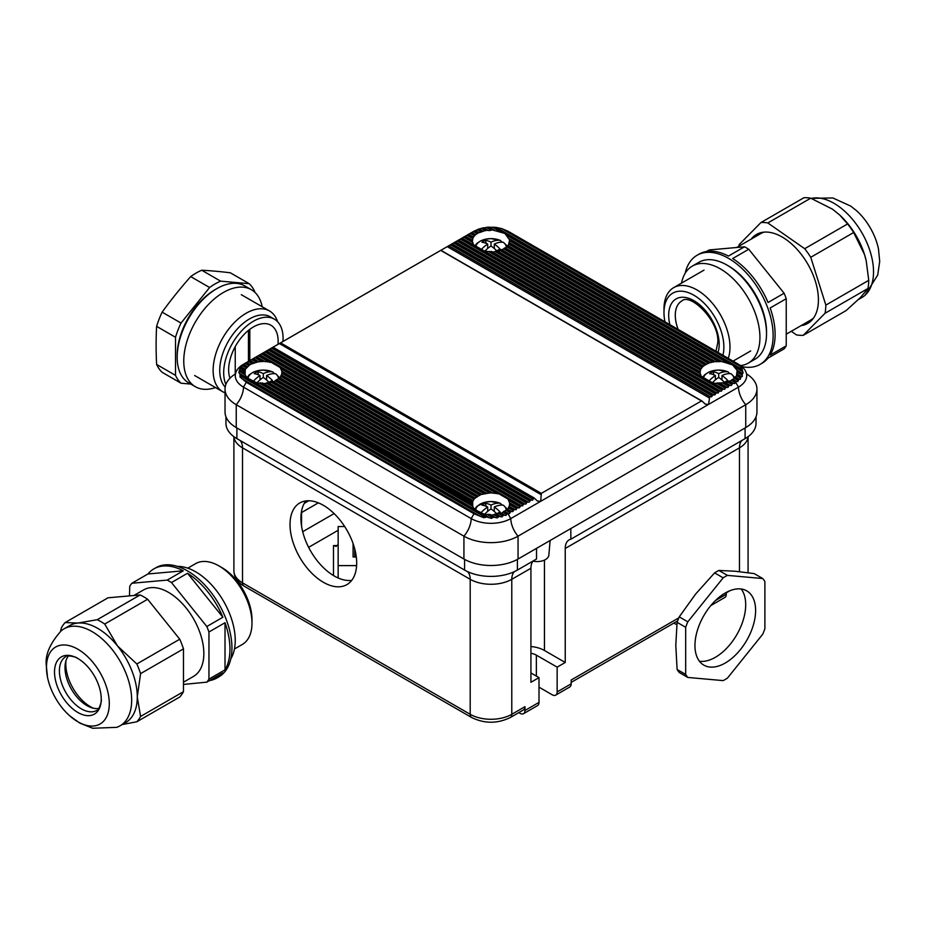 <?xml version="1.0" encoding="UTF-8"?>
<svg xmlns="http://www.w3.org/2000/svg" width="926" height="926" viewBox="0 0 926 926"><rect width="100%" height="100%" fill="white"/><g stroke="black" fill="none" stroke-linecap="round" stroke-linejoin="round"><path stroke-width="1.39" d="M356.684 563.031A47.133 27.213 60 0 1 346.914 584.607A47.133 27.213 60 0 1 310.592 571.979A47.133 27.213 60 0 1 290.023 524.544A47.133 27.213 60 0 1 299.781 502.968A47.133 27.213 60 0 1 336.103 515.597A47.133 27.213 60 0 1 356.684 563.031M351.73 580.359A47.133 27.213 60 0 1 317.988 561.723A47.133 27.213 60 0 1 300.915 518.259A47.133 27.213 60 0 1 305.869 500.931M715.532 600.476L726.273 594.272L726.273 592.432M539.001 687.15L552.197 694.778A7.003 4.04 -120 0 0 555.704 695.125A7.003 4.04 -120 0 0 557.151 691.919L557.151 667.148L565.242 662.484L565.242 548.447A18.67 10.776 -120 0 1 569.108 539.893A18.67 10.776 -120 0 1 570.844 539.21L570.844 528.538M557.151 691.919L571.18 683.816L571.18 680.008L678.827 617.862M565.242 662.484L544.442 650.48A24.273 14.006 0 0 0 530.922 646.533M557.151 667.148L536.362 655.145A12.837 7.408 0 0 0 530.922 653.281M225.956 416.793L225.956 423.379A37.329 21.553 0 0 0 236.894 438.623L464.586 570.08A37.329 21.553 0 0 0 517.391 570.08L536.524 559.026L536.524 548.354M518.78 712.626L520.03 713.344A7.003 4.04 -120 0 0 523.526 713.691A7.003 4.04 -120 0 0 524.973 710.497L539.001 702.394L539.001 677.624L530.922 682.3L530.922 568.263A18.67 10.776 60 0 1 533.318 560.878M530.922 568.263L511.777 579.306L511.777 714.305A7.003 4.04 -120 0 1 510.33 717.511L523.526 709.883A7.003 4.04 -120 0 0 524.973 706.677L524.973 710.497M570.844 539.21L745.083 438.623A37.329 21.553 0 0 0 756.021 423.379L756.021 416.793M676.883 624.448A7.003 4.04 -120 0 1 675.123 623.8L673.873 623.082M726.273 594.272A7.003 4.04 60 0 1 724.827 597.478L710.844 605.558M571.18 683.816A7.003 4.04 60 0 1 569.721 687.023L555.704 695.125M530.922 672.959L539.001 677.624M539.001 702.394A7.003 4.04 60 0 1 537.555 705.6L523.526 713.691M344.646 526.535L338.152 526.535L338.152 577.974M338.152 565.612L356.603 565.612M356.302 556.989L353.084 556.989L353.084 543.562M354.716 548.875L354.716 556.989M333.487 575.532L333.487 545.564L336.173 546.421L338.152 544.453M301.563 512.553L318.359 502.853M304.272 503.362L308.775 500.758M718.703 377.449L718.703 373.618A28.984 16.83 -59.7 0 1 727.755 371.812A15.244 8.797 0 0 0 712.337 370.886A15.244 8.797 0 0 0 703.482 378.225M730.232 373.653A17.281 9.978 0 0 0 729.225 373.166L728.218 371.939L718.622 370.076L712.87 370.724L708.679 372.148L704.64 374.81L702.556 377.368M724.583 382.241A28.984 7.79 139 0 1 727.755 380.436A28.984 16.633 -119.7 0 0 721.979 375.528L721.979 379.996M724.329 382.23A28.984 16.633 -119.7 0 0 718.669 377.426A28.984 16.83 120.3 0 0 712.441 382.693M718.703 373.618A28.984 16.633 -119.7 0 0 712.939 371.789L713.969 374.868M708.865 381.095A28.984 16.83 -59.7 0 1 715.381 375.505A28.984 16.633 -119.7 0 0 709.617 373.676A28.984 22.455 -89 0 1 712.939 371.789M733.924 379.012A15.244 8.797 0 0 0 731.042 373.734A28.984 16.83 120.3 0 0 721.979 375.528M729.225 373.166L728.311 373.687M734.839 377.414L731.042 373.734M715.381 379.903L715.381 375.505M491.011 508.906L491.011 505.075A28.984 16.83 -59.7 0 1 500.063 503.269A15.244 8.797 0 0 0 484.448 502.401A15.244 8.797 0 0 0 475.756 509.937M502.54 505.121A17.281 9.978 0 0 0 501.522 504.635L500.526 503.397L490.93 501.533L485.178 502.181L476.948 506.267L474.644 509.207M484.53 514.381A28.984 16.83 120.3 0 1 490.965 508.883A28.984 16.633 -119.7 0 1 496.741 513.791A28.984 7.79 139 0 1 500.052 511.904A28.984 16.633 -119.7 0 0 494.287 506.985L494.287 511.453M491.011 505.075A28.984 16.633 -119.7 0 0 485.236 503.246L486.277 506.337M480.872 512.865A28.984 16.83 -59.7 0 1 487.689 506.962A28.984 16.633 -119.7 0 0 481.925 505.145A28.984 22.455 -89 0 1 485.236 503.246M506.221 510.041A15.244 8.797 0 0 0 503.339 505.191A28.984 16.83 120.3 0 0 494.287 506.985M501.522 504.635L500.619 505.145M507.24 509.057L503.339 505.191M487.689 511.372L487.689 506.962M491.011 245.992L491.011 242.149A28.984 16.83 -59.7 0 1 500.063 240.355A15.244 8.797 0 0 0 484.645 239.429A15.244 8.797 0 0 0 475.79 246.767M502.54 242.195A17.281 9.978 0 0 0 501.522 241.709L500.526 240.482L490.93 238.619L485.178 239.267L480.988 240.691L476.948 243.353L474.864 245.911M496.88 250.784A28.984 7.79 139 0 1 500.052 248.978A28.984 16.633 -119.7 0 0 494.287 244.07L494.287 248.538M496.625 250.761A28.984 16.633 -119.7 0 0 490.965 245.969A28.984 16.83 120.3 0 0 484.749 251.235M491.011 242.149A28.984 16.633 -119.7 0 0 485.236 240.332L486.277 243.411M481.161 249.638A28.984 16.83 -59.7 0 1 487.689 244.047A28.984 16.633 -119.7 0 0 481.925 242.218A28.984 22.455 -89 0 1 485.236 240.332M506.233 247.555A15.244 8.797 0 0 0 503.339 242.276A28.984 16.83 120.3 0 0 494.287 244.07M501.522 241.709L500.619 242.23M507.147 245.957L503.339 242.276M487.689 248.446L487.689 244.047M263.308 377.449L263.308 373.618A28.984 16.83 -59.7 0 1 272.371 371.812A15.244 8.797 0 0 0 256.757 370.944A15.244 8.797 0 0 0 248.064 378.479M274.848 373.653A17.281 9.978 0 0 0 273.83 373.166L272.834 371.939L263.239 370.076L257.486 370.724L253.284 372.148L249.256 374.81L246.953 377.75M256.838 382.924A28.984 16.83 120.3 0 1 263.273 377.426A28.984 16.633 -119.7 0 1 269.038 382.334A28.984 7.79 139 0 1 272.36 380.436A28.984 16.633 -119.7 0 0 266.595 375.528L266.595 379.996M263.308 373.618A28.984 16.633 -119.7 0 0 257.544 371.789L258.586 374.868M253.18 381.408A28.984 16.83 -59.7 0 1 259.998 375.505A28.984 16.633 -119.7 0 0 254.222 373.676A28.984 22.455 -89 0 1 257.544 371.789M278.529 378.584A15.244 8.797 0 0 0 275.647 373.734A28.984 16.83 120.3 0 0 266.595 375.528M273.83 373.166L272.927 373.687M279.548 377.6L275.647 373.734M259.998 379.903L259.998 375.505M550.125 540.506L548.84 555.172A11.668 6.737 180 0 1 545.437 559.593A11.668 6.737 180 0 1 533.087 561.144M250.089 364.462L258.493 361.684L264.512 361.348L271.191 362.332L280.208 367.541L281.921 371.395L281.759 374.393L280.242 377.322L274.293 381.512L264.639 383.561L256.988 382.959L247.138 377.877L245.066 374.798L245.274 369.289L250.089 364.462M492.204 492.806L281.921 371.395L281.955 372.356L490.537 492.782L498.882 493.79L507.899 498.998L509.613 502.853L509.45 505.851L507.934 508.791L501.996 512.981L492.331 515.018L484.692 514.416L477.052 510.724L473.417 507.911L472.758 506.256L472.665 501.51L474.344 498.674L480.536 494.623L490.537 492.782M478.603 232.576L474.888 235.181L472.943 237.866L472.364 241.339L473.464 244.742L484.553 251.143L493.732 252.011L497.042 250.83L498.813 251.143L506.071 247.705L508.397 245.24L509.624 239.996L504.925 233.468L492.111 229.879L489.646 230.609L486.127 230.238L479.066 232.739L475.154 230.586L441.829 249.754L471.184 232.796A28 16.17 180 0 1 471.484 232.634A28 16.17 180 0 1 471.774 232.472M509.613 242.126L509.659 240.887L718.923 361.707L715.15 361.51L709.177 362.818L703.216 366.059L700.646 369.324L700.056 372.796L701.156 376.199L710.786 381.859L714.559 383.318L726.505 382.6L733.762 379.162L736.517 375.678L737.119 370.388L732.616 364.925L721.643 361.453L718.923 361.707M737.304 373.583L737.351 372.345L742.247 375.169L742.131 373.282L743.103 373.132L742.05 368.71L740.013 366.14L501.892 228.653L507.969 231.222L735.672 362.679L740.013 366.14M517.553 507.436L509.613 502.853L509.647 503.813L516.743 507.911L516.118 509.705L514.254 509.346L512.819 511.603L510.955 511.245L509.52 513.513L506.823 513.617L506.105 515.342L503.026 515.238L502.077 516.835L498.501 516.43L497.308 517.889L493.049 517.09L491.532 518.363L486 516.835L483.881 517.761L474.008 513.745L246.304 382.288L239.927 376.917L240.285 374.972L238.873 372.495L239.695 369.161L241.536 366.407L246.675 362.471L272.892 347.331L272.256 347.701L533.237 498.385L532.624 500.179L530.748 499.82L529.325 502.077L526.639 502.193L526.026 503.987L523.34 504.103L522.727 505.897L520.852 505.538L519.428 507.795L516.743 507.911M541.224 494.727L279.409 343.569L273.969 346.66L440.707 250.39L702.568 401.571L701.364 400.993L541.316 493.396L540.703 501.36L537.439 501.059L534.707 498.489L533.237 498.385L534.707 498.489M273.969 346.66L243.492 364.254A28 16.17 180 0 0 235.297 375.528A28 16.17 180 0 0 243.492 387.126A18.67 10.776 -60 0 1 236.234 404.708A38.267 22.097 180 0 1 225.03 389.082A38.267 22.097 180 0 1 235.459 373.919M702.568 401.571L705.299 404.141L708.564 404.454L709.721 396.49L711.596 396.849L713.02 394.58L714.895 394.939L716.319 392.682L718.194 393.041L718.808 391.247L721.493 391.131L722.106 389.337L724.792 389.233L725.405 387.438L728.091 387.323L728.704 385.529L731.39 385.413L732.825 383.156L734.688 383.514L736.101 381.234L737.872 381.535L738.913 379.047L740.441 379.209L740.557 377.125L742.282 376.465L742.247 375.169M441.829 249.754L279.409 343.569M263.053 383.26L472.364 503.489M239.73 369.798L244.672 372.032M501.892 228.653L495.977 227.356L487.47 227.206L478.95 228.965L471.184 232.796M746.518 373.919A38.267 22.097 180 0 1 756.947 389.082L756.947 411.943A38.267 22.097 180 0 1 745.743 427.569L745.743 404.708L518.051 536.166A38.267 22.097 180 0 1 463.926 536.166L236.234 404.708L236.234 427.569L463.926 559.026L463.926 536.166A18.67 10.776 -60 0 0 471.184 518.583L243.492 387.126L246.304 382.288M540.147 501.626L510.793 518.583A18.67 10.776 -120 0 0 518.051 536.166L518.051 559.026L745.743 427.569M518.051 559.026A38.267 22.097 180 0 1 463.926 559.026M236.234 427.569A38.267 22.097 180 0 1 225.03 411.943L225.03 389.082M510.203 232.472A28 16.17 180 0 1 510.492 232.634L738.485 364.254A28 16.17 180 0 1 746.68 375.528A28 16.17 180 0 1 738.485 387.126L709.131 404.072M731.864 379.729L735.302 381.72M491.44 251.409L700.021 371.835L700.056 372.796L489.773 251.397M465.234 236.28L472.329 240.378L472.364 241.339L464.424 236.755M507.622 513.143L510.793 518.583A28 16.17 180 0 1 471.184 518.583L474.008 513.745M708.008 404.72L541.27 500.989M756.947 389.082A38.267 22.097 180 0 1 745.743 404.708A18.67 10.776 -120 0 1 738.485 387.126L735.313 381.674M183.475 682.196L193.511 676.408A49.935 28.833 -120 0 0 203.847 653.548A49.935 28.833 -120 0 0 182.052 603.301A49.935 28.833 -120 0 0 143.576 589.92L133.923 595.499M218.987 565.936L222.043 567.696A42.353 24.446 60 0 1 251.988 619.563L251.988 623.094A46.67 26.947 -120 0 0 218.987 565.936A46.67 26.947 -120 0 0 195.652 563.621L187.793 568.159M129.478 595.893L129.744 586.274A63.003 36.369 -120 0 1 131.874 583.253L167.224 580.093A63.003 36.369 -120 0 1 171.472 582.547L206.822 626.52A63.003 36.369 -120 0 1 208.952 631.995L208.952 679.128L225.018 669.857L225.018 622.723A63.003 36.369 -120 0 1 229.961 649.138A63.003 36.369 -120 0 1 225.018 669.857M209.507 680.598A63.003 36.369 -120 0 0 216.916 677.982L218.895 676.837A63.003 36.369 -120 0 0 231.94 648.003A63.003 36.369 -120 0 0 204.438 584.595A63.003 36.369 -120 0 0 155.892 567.719L153.913 568.865A63.003 36.369 -120 0 0 147.94 573.97L183.29 570.81A63.003 36.369 -120 0 0 153.913 568.865M131.874 583.253L147.94 573.97M167.224 580.093L183.29 570.81M171.472 582.547L187.538 573.263A63.003 36.369 -120 0 1 222.888 617.237L187.538 573.263M206.822 626.52L222.888 617.237M208.952 631.995L225.018 622.723M183.475 684.43L206.822 682.149L222.888 672.878A63.003 36.369 -120 0 1 216.916 677.982M206.822 682.149A63.003 36.369 -120 0 0 208.952 679.128M234.452 648.999L242.323 644.45A46.67 26.947 -120 0 0 251.988 623.094M69.797 715.902L79.914 723.148L92.716 728.253L116.676 727.35A56 32.329 -120 0 0 120.067 725.81A56 32.329 -120 0 0 131.666 700.183A56 32.329 -120 0 0 107.219 643.825A56 32.329 -120 0 0 64.068 628.812A56 32.329 -120 0 0 61.047 630.988C49.911 643.512 45.004 655.006 46.3 665.481L47.515 677.311A44.425 25.65 -120 0 0 69.797 715.902A44.425 25.65 -120 0 0 109.291 703.644A44.425 25.65 -120 0 0 77.877 649.23A44.425 25.65 -120 0 0 46.462 667.368A44.425 25.65 -120 0 0 47.515 677.311M147.628 599.261L104.719 624.031A61.834 35.697 -120 0 0 97.23 619.702L140.139 594.943A61.834 35.697 60 0 1 147.628 599.261L179.737 639.206A61.834 35.697 60 0 1 183.475 648.86L140.578 673.63L137.279 696.942A56 32.329 -120 0 0 117.475 645.908A56 32.329 -120 0 0 77.877 623.048A56 32.329 -120 0 0 69.681 625.582L64.068 628.812M68.57 655.816A31.033 17.918 -120 0 0 65.445 662.819A31.033 17.918 -120 0 0 65.005 667.6A31.033 17.918 -120 0 0 91.315 707.626A31.033 17.918 -120 0 0 98.943 708.413M101.235 698.991A33.035 19.076 -120 0 0 77.425 658.27A33.035 19.076 -120 0 0 54.518 672.021A33.035 19.076 -120 0 0 77.645 712.349A33.035 19.076 -120 0 0 101.235 699.524A33.035 19.076 -120 0 0 101.235 698.991M140.139 594.943L108.018 597.802L65.121 622.573A61.834 35.697 -120 0 0 61.382 627.897L60.537 631.439M97.23 619.702L77.877 623.048L65.121 622.573M104.719 624.031L117.475 645.908L136.828 663.977L179.737 639.206M140.578 673.63A61.834 35.697 -120 0 0 136.828 663.977M120.067 725.81L125.681 722.581A56 32.329 -120 0 0 137.279 696.942L140.578 716.446L183.475 691.676A61.834 35.697 60 0 1 179.737 697L136.828 721.771A61.834 35.697 -120 0 0 140.578 716.446M183.475 648.86L183.475 691.676M122.267 724.549L136.828 721.771M230.817 658.826A56 32.329 -120 0 0 235.239 640.375A56 32.329 -120 0 0 177.456 566.399M65.954 660.805A35.003 20.21 -120 0 0 65.792 663.907A35.003 20.21 -120 0 0 93.306 708.193M764.135 232.125A49.935 28.833 -120 0 0 760.709 233.618L736.957 247.335M722.917 355.271A42.353 24.446 -120 0 0 723.877 347.123A42.353 24.446 -120 0 0 693.933 295.255A42.353 24.446 -120 0 0 663.988 312.537L663.988 309.018A46.67 26.947 60 0 1 673.653 287.65A46.67 26.947 60 0 1 709.617 300.151A46.67 26.947 60 0 1 729.989 347.123A46.67 26.947 60 0 1 728.241 358.339M786.232 298.704L770.166 307.976A63.003 36.369 60 0 1 775.108 334.402A63.003 36.369 60 0 1 770.166 355.109L786.232 345.838L786.232 298.704A63.003 36.369 60 0 0 784.102 293.229L748.752 249.256A63.003 36.369 60 0 0 744.504 246.802L709.154 249.951L706.48 251.502M766.52 332.677A53.673 30.986 -120 0 0 766.531 331.74A53.673 30.986 -120 0 0 727.767 265.542M685.159 273.286A63.003 36.369 60 0 1 697.081 255.263A63.003 36.369 60 0 1 745.627 272.14A63.003 36.369 60 0 1 773.129 335.548A63.003 36.369 60 0 1 760.084 364.393A63.003 36.369 60 0 1 741.83 366.592M784.102 293.229L768.036 302.501A63.003 36.369 60 0 0 732.686 258.528L748.752 249.256M744.504 246.802L728.438 256.074A63.003 36.369 60 0 0 699.061 254.118L697.081 255.263M786.232 345.838A63.003 36.369 60 0 1 784.102 348.859L768.036 358.13A63.003 36.369 60 0 1 762.063 363.247L760.084 364.393M663.988 312.537A42.353 24.446 -120 0 0 664.949 321.808M786.544 334.02L810.644 320.107A49.935 28.833 -120 0 0 813.653 317.884M811.326 198.407A56 32.329 60 0 1 838.065 205.919A56 32.329 60 0 1 870.44 252.37A56 32.329 60 0 1 864.965 295.325A56 32.329 60 0 1 861.932 297.501L858.437 299.526M811.245 198.372L832.821 197.956L850.705 206.081L856.203 210.422A44.425 25.65 60 0 1 878.485 249.013L879.7 261.398L877.721 275.034L864.965 295.325M839.778 215.087A56 32.329 60 0 1 839.975 215.272A56 32.329 60 0 1 864.502 254.523A56 32.329 60 0 1 866.169 260.634A56 32.329 60 0 1 866.238 260.947M801.14 325.593A51.335 29.644 -120 0 0 807.796 323.371A51.335 29.644 -120 0 0 816.338 284.676A51.335 29.644 -120 0 0 785.919 239.417A51.335 29.644 -120 0 0 756.461 234.463A51.335 29.644 -120 0 0 751.206 239.105M803.27 335.316L846.167 310.546L860.358 297.616L867.963 288.484L825.054 313.254L803.27 335.316A61.834 35.697 -120 0 1 796.429 334.888L791.279 331.288M825.054 313.254A61.834 35.697 -120 0 0 825.842 305.105L868.738 280.335A61.834 35.697 60 0 1 867.963 288.484M868.738 280.335L866.215 260.831L864.502 254.523L853.656 232.519L810.759 257.289A61.834 35.697 -120 0 0 804.694 248.7L847.591 223.942A61.834 35.697 60 0 1 853.656 232.519M825.842 305.105L810.759 257.289M847.591 223.942L839.593 214.913L832.462 209.149L810.725 198.176L767.816 222.946A61.834 35.697 -120 0 0 760.975 222.518L803.884 197.747A61.834 35.697 60 0 1 810.725 198.176M804.694 248.7L767.816 222.946M738.925 246.2A61.834 35.697 -120 0 1 739.191 244.58L760.975 222.518M681.524 283.113A56 32.329 60 0 1 692.335 266.086L698.933 262.278A56 32.329 60 0 1 742.085 277.279A56 32.329 60 0 1 766.531 333.638A56 32.329 60 0 1 754.933 359.276L748.335 363.085A56 32.329 60 0 1 740.534 365.585M692.335 266.086A56 32.329 60 0 1 735.487 281.099A56 32.329 60 0 1 759.933 337.458A56 32.329 60 0 1 748.335 363.085M282.974 341.462A42.006 24.25 120 0 0 274.397 319.181L270.438 316.889A42.006 24.25 120 0 0 249.43 318.972A42.006 24.25 120 0 0 223.062 352.725A42.006 24.25 120 0 0 225.18 387.068M225.03 392.832A46.67 26.947 -60 0 1 222.796 391.779A46.67 26.947 -60 0 1 215.642 354.38A46.67 26.947 -60 0 1 246.131 313.254A46.67 26.947 -60 0 1 269.466 310.939A46.67 26.947 -60 0 1 277.592 321.704M278.008 344.333A35.003 20.21 120 0 0 270.89 325.234A35.003 20.21 120 0 0 253.388 326.971A35.003 20.21 120 0 0 229.949 378.236M274.397 319.181A42.006 24.25 120 0 0 253.388 321.253A42.006 24.25 120 0 0 225.898 384.394M215.932 289.167A53.673 30.986 120 0 0 215.11 289.63A53.673 30.986 120 0 0 177.179 356.302M175.512 337.261A60.665 35.026 120 0 1 181.021 323.058L209.6 287.511A60.665 35.026 120 0 1 215.11 283.912A60.665 35.026 120 0 1 220.619 281.145L201.729 270.23A60.665 35.026 120 0 0 196.219 273.008A60.665 35.026 120 0 0 190.71 276.596A383.271 302.281 144.9 0 0 162.131 312.155A60.665 35.026 120 0 0 156.621 326.357A383.271 221.291 60 0 0 156.112 345.109A383.271 221.291 60 0 0 156.621 364.45A60.665 35.026 120 0 0 162.131 372.298L181.021 383.202A60.665 35.026 120 0 1 175.512 375.366L175.512 337.261L156.621 326.357M201.729 270.23A383.271 80.99 -158.8 0 1 230.308 272.788L249.198 283.692A60.665 35.026 120 0 1 254.708 291.54L254.708 292.176M190.802 384.082L181.021 383.202M220.619 281.145L249.198 283.692M175.512 375.366L156.621 364.45M209.6 287.511L190.71 276.596M181.021 323.058L162.131 312.155M262.174 306.738A56 32.329 120 0 0 251.363 289.711A56 32.329 120 0 0 226.731 290.718A56 32.329 120 0 0 187.457 339.668A56 32.329 120 0 0 195.363 386.709A56 32.329 120 0 0 215.503 387.566M251.363 289.711L244.765 285.902A56 32.329 120 0 0 220.122 286.898A56 32.329 120 0 0 180.859 335.86A56 32.329 120 0 0 188.765 382.901L195.363 386.709M727.408 575.382A63.003 36.369 120 0 0 723.16 577.836L714.583 572.893A63.003 36.369 -60 0 1 716.712 571.608A63.003 36.369 -60 0 1 718.831 570.439L735.186 571.249L754.181 573.599L762.758 578.542L727.408 575.382L718.831 570.439M699.477 661.268A42.874 24.759 120 0 0 715.381 657.286A42.874 24.759 120 0 0 741.853 624.066A42.874 24.759 120 0 0 741.194 589.005M725.278 663.004A42.874 24.759 120 0 0 753.301 625.224A42.874 24.759 120 0 0 746.726 590.857A42.874 24.759 120 0 0 725.278 592.987A42.874 24.759 120 0 0 697.266 630.768A42.874 24.759 120 0 0 703.841 665.134A42.874 24.759 120 0 0 725.278 663.004M723.16 577.836L687.81 621.809A63.003 36.369 120 0 0 685.68 627.296L685.68 674.429A63.003 36.369 120 0 0 687.81 677.45L723.16 680.61A63.003 36.369 120 0 0 725.278 679.441A63.003 36.369 120 0 0 727.408 678.156L762.758 634.171A63.003 36.369 120 0 0 764.888 628.696L764.888 581.563A63.003 36.369 120 0 0 762.758 578.542M687.81 621.809L679.233 616.866L695.588 594.11L714.583 572.893M685.68 627.296L677.114 622.341A63.003 36.369 -60 0 1 679.233 616.866M685.68 674.429L677.114 669.475L675.783 645.144L677.114 622.341M687.81 677.45L679.233 672.496A63.003 36.369 -60 0 1 677.114 669.475M333.487 545.564L337.886 545.564M338.152 530.285L308.624 547.335M748.046 436.69A29.4 16.969 180 0 1 739.469 447.848L739.469 571.666M741.876 440.475A18.67 10.776 60 0 0 739.469 447.848L565.242 548.447M517.391 559.397L517.391 570.08M467.41 571.55A18.67 10.776 -60 0 1 470.2 579.306A29.4 16.969 180 0 0 511.777 579.306A18.67 10.776 60 0 1 514.567 571.55M240.1 440.475A18.67 10.776 -60 0 1 242.508 447.848L470.2 579.306L470.2 714.305A29.4 16.969 0 0 0 511.777 714.305L524.973 706.677M745.083 438.623L745.083 427.951M464.586 570.08L464.586 559.397M236.894 427.951L236.894 438.623M233.931 436.69A29.4 16.969 180 0 0 242.508 447.848L242.508 582.848L470.2 714.305A7.003 4.04 120 0 0 471.647 717.511L243.955 586.042C237.438 582.165 234.081 577.095 233.896 570.844A29.4 16.969 0 0 0 242.508 582.848A7.003 4.04 120 0 0 243.955 586.042M747.907 572.696A29.4 16.969 0 0 0 748.081 570.844L747.965 572.708M544.442 650.48L544.442 560.103M536.362 676.107L536.362 655.145M302.698 531.709L334.112 513.571M473.163 500.758L268.818 382.774M475.246 498.153L273.332 381.57M478.244 496.07L276.932 379.845M482.076 494.472L279.698 377.634M486.879 493.431L281.504 374.856M493.141 493.234L281.84 371.245M265.438 361.777L256.652 356.707M259.176 361.973L253.354 358.605M254.384 363.015L250.055 360.515M250.552 364.613L246.756 362.425M247.555 366.696L243.7 364.462M245.459 369.3L241.304 366.893M247.138 377.877L239.325 373.375M474.83 509.335L253.944 381.813M472.364 240.297L465.327 236.234M473.464 244.742L462.028 238.132M701.156 376.199L484.553 251.143M700.056 371.754L492.25 251.779M701.248 368.629L497.667 251.096M703.575 366.164L501.938 249.754M706.758 364.196L505.353 247.913M710.798 362.714L507.911 245.575M715.867 361.834L509.439 242.647M722.697 361.962L509.219 238.711M494.993 230.505L489.275 227.194M488.176 230.377L483.731 227.808M483.106 231.257L479.136 228.965M479.066 232.739L475.269 230.539M475.871 234.706L471.924 232.426M473.556 237.172L468.625 234.324M723.692 389.209L712.244 382.6M726.991 387.3L719.953 383.237M730.29 385.401L725.359 382.554M733.589 383.491L729.642 381.211M736.841 381.558L733.045 379.371M739.573 379.324L735.603 377.032M741.576 376.674L737.142 374.104M742.64 373.479L736.911 370.168M495.641 517.553L490.745 514.717M500.665 516.639L496.51 514.243M504.878 515.261L501.024 513.027M508.42 513.49L504.624 511.302M511.719 511.592L507.39 509.092M515.018 509.682L509.196 506.314M518.317 507.772L509.531 502.702M489.449 517.784L481.636 513.27M710.485 396.826L448.821 245.76M713.784 394.927L452.12 243.851M717.094 393.018L455.43 241.952M720.393 391.108L458.729 240.042M521.616 505.874L259.951 354.797M524.915 503.964L263.25 352.899M528.214 502.066L266.549 350.989M531.524 500.156L269.86 349.079M742.073 369.335L496.429 227.518M241.964 378.722L480.085 516.199M480.478 516.419L241.698 378.549M485.548 517.449L239.903 375.632M486 516.835L240.285 374.972M740.279 366.418L501.498 228.56M741.691 369.219L495.977 227.356M533.156 499.207L271.492 348.141M530.748 499.82L269.767 349.137M529.938 500.295L268.957 349.611M529.857 501.116L268.193 350.051M527.45 501.718L266.468 351.047M526.639 502.193L265.658 351.521M526.547 503.026L264.882 351.949M524.151 503.628L263.169 352.945M523.34 504.103L262.347 353.419M523.248 504.925L261.583 353.859M520.852 505.538L259.87 354.855M722.025 390.17L460.361 239.093M722.106 389.337L461.125 238.665M719.629 390.772L458.636 240.1M718.808 391.247L457.826 240.563M718.726 392.08L457.062 241.003M716.319 392.682L455.337 241.999M715.509 393.156L454.527 242.473M715.416 393.978L453.752 242.913M713.02 394.58L452.038 243.908M712.21 395.055L451.217 244.383M712.117 395.888L450.453 244.811M709.721 396.49L448.74 245.807M709.085 397.81L447.27 246.652M541.316 493.396L280.613 342.886M494.507 516.997L489.866 514.312M493.049 517.09L488.025 514.196M492.701 517.773L486.983 514.474M487.979 517.032L478.568 511.603M520.042 506.001L507.899 498.998M519.949 506.835L508.513 500.225M516.65 508.733L509.613 504.67M514.254 509.346L509.034 506.325M513.444 509.821L508.652 507.054M513.351 510.643L508.42 507.795M510.955 511.245L507.089 509.011M510.133 511.719L506.453 509.589M510.052 512.553L506.105 510.272M507.656 513.154L504.207 511.164M506.823 513.617L503.374 511.627M506.707 514.428L502.911 512.24M504.033 514.868L500.491 512.83M503.026 515.238L499.438 513.166M502.841 516.002L498.871 513.71M499.704 516.187L495.85 513.965M498.501 516.43L494.53 514.138M498.246 517.159L493.801 514.601M742.027 370.365L732.616 364.925M742.652 371.604L734.839 367.09M742.131 373.282L737.119 370.388M741.957 374.127L737.316 371.453M740.985 376.442L737.015 374.139M740.557 377.125L736.702 374.903M740.673 378.074L736.517 375.678M738.913 379.047L735.325 376.975M738.277 379.625L734.746 377.588M738.277 380.505L734.422 378.283M736.101 381.234L732.651 379.243M735.221 382.554L731.424 380.355M732.825 383.156L729.144 381.026M732.003 383.63L728.137 381.396M731.922 384.452L727.593 381.952M729.526 385.054L724.734 382.299M728.704 385.529L723.484 382.519M728.623 386.362L722.801 382.994M726.227 386.964L719.132 382.878M725.405 387.438L717.465 382.855M725.324 388.26L716.539 383.19M722.928 388.874L710.786 381.859M472.943 237.866L467.723 234.857M473.325 237.149L468.533 234.382M474.587 235.887L470.258 233.387M474.888 235.181L471.021 232.947M475.524 234.602L471.843 232.472M477.353 233.665L473.556 231.477M477.77 233.028L474.32 231.037M480.953 231.94L477.098 229.717M481.485 231.361L477.943 229.324M482.539 231.025L478.95 228.965M485.467 230.736L481.312 228.328M486.127 230.238L482.272 228.016M487.446 230.053L483.476 227.761M491.231 230.25L486.335 227.426M492.111 229.879L487.47 227.206M493.952 229.995L488.928 227.101M500.341 231.697L492.528 227.183M503.408 232.6L493.998 227.159M731.112 364.057L504.925 233.468M728.033 363.154L507.147 235.632M721.643 361.453L509.416 238.931M719.803 361.337L509.624 239.996M715.15 361.51L509.312 242.681M713.819 361.696L509.011 243.445M713.159 362.193L508.814 244.221M710.23 362.494L507.633 245.517M709.177 362.818L507.054 246.131M708.645 363.397L506.73 246.814M706.307 364.034L504.959 247.786M705.462 364.485L504.161 248.272M705.045 365.122L503.732 248.897M703.216 366.059L501.441 249.569M702.591 366.638L500.445 249.927M702.278 367.344L499.901 250.495M701.028 368.606L497.042 250.83M700.646 369.324L495.78 251.05M700.473 370.111L495.097 251.536M700.137 373.722L488.835 251.733M701.769 376.65L483.094 250.402M474.077 245.193L461.935 238.19M472.445 242.265L463.66 237.195M472.781 238.653L466.959 235.285M472.353 504.207L262.174 382.855M472.561 505.26L260.333 382.739M472.758 506.256L259.28 383.005M477.052 510.724L250.865 380.146M249.36 379.266L239.95 373.838M245.066 374.798L239.336 371.488M244.858 373.803L239.846 370.909M244.661 372.75L240.019 370.064M244.834 370.863L240.401 368.293M244.962 370.053L240.991 367.761M245.274 369.289L241.42 367.066M246.374 367.935L242.404 365.643M246.652 367.217L243.063 365.145M247.23 366.603L243.7 364.566M248.932 365.596L245.135 363.409M249.326 364.948L245.876 362.957M250.113 364.462L246.675 362.471L243.492 364.254M252.335 363.756L248.388 361.476M252.833 363.166L249.152 361.047M253.84 362.807L249.974 360.573M256.618 362.425L251.687 359.577M257.243 361.904L252.451 359.138M258.493 361.684L253.273 358.663M262.023 361.73L254.986 357.668M262.845 361.325L255.75 357.228M264.512 361.348L256.571 356.765M269.732 362.367L258.285 355.758M271.191 362.332L259.048 355.329M498.882 493.79L280.208 367.541M497.424 493.824L280.81 368.768M489.727 493.188L281.921 373.213M486.196 493.141L281.33 374.868M484.935 493.361L280.948 375.586M484.31 493.882L280.728 376.338M481.532 494.264L279.386 377.553M480.536 494.623L278.761 378.132M480.038 495.213L278.402 378.815M477.804 495.919L276.515 379.706M477.017 496.405L275.67 380.169M476.624 497.065L275.219 380.783M474.922 498.072L272.8 381.373M474.344 498.674L271.746 381.709M474.066 499.392L271.179 382.253M472.966 500.746L268.158 382.507M472.665 501.51L266.827 382.681M472.538 502.32L266.109 383.144M738.485 364.254L735.672 362.679M77.425 658.27C77.113 656.904 65.179 654.659 65.827 656.627A31.033 17.918 -120 0 0 59.403 670.841A31.033 17.918 -120 0 0 72.946 702.07A31.033 17.918 -120 0 0 96.86 710.381C98.237 711.932 102.265 700.473 101.235 699.524M669.845 324.632A35.697 20.615 60 0 1 668.688 315.257A35.697 20.615 60 0 1 693.933 300.684A35.697 20.615 60 0 1 719.178 344.403A35.697 20.615 60 0 1 718.032 352.447M715.995 351.267L717.812 342.504C719.525 320.535 689.905 292.396 681.721 301.054A31.033 17.918 -120 0 0 675.285 315.257A31.033 17.918 -120 0 0 678.156 329.425M235.239 346.602L235.239 374.058M248.446 361.395L248.446 330.408M677.624 620.918L571.18 682.381M729.954 590.707L726.273 592.837M233.896 436.655L233.896 570.844M748.081 436.655L748.081 570.844M510.33 717.511C497.436 723.785 484.541 723.785 471.647 717.511M301.563 526.188L301.563 511.071M702.024 401.051L440.938 250.321M534.163 497.968L273.077 347.227M474.714 230.817L471.484 232.634M235.297 376.106L235.297 375.528M746.68 375.528L746.68 376.106M704.038 270.114L673.653 287.65M750.697 350.942L733.068 361.128M194.634 375.516L222.796 391.779M241.304 294.688L269.466 310.939M249.812 360.608L249.812 329.343"/></g></svg>
